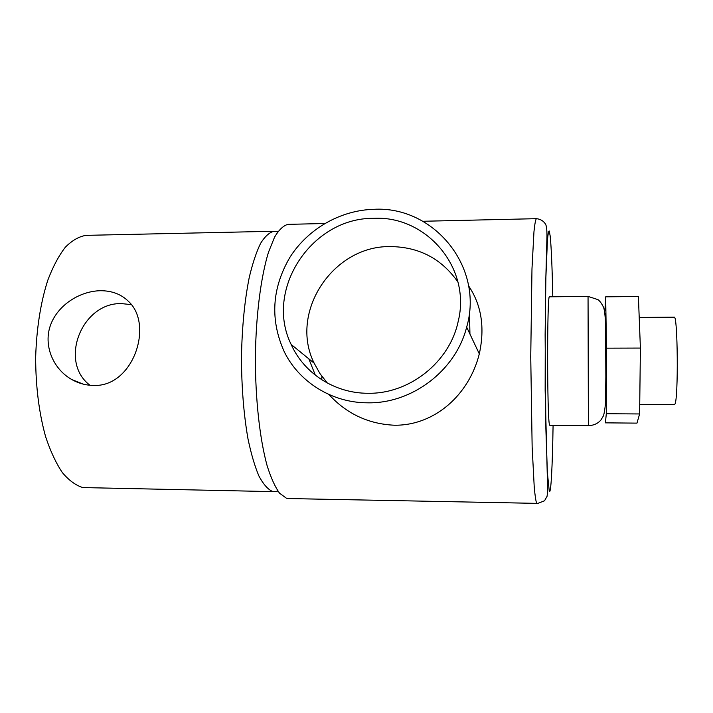 <?xml version="1.0" encoding="UTF-8"?>
<svg xmlns="http://www.w3.org/2000/svg" width="713" height="713" viewBox="0 0 713 713"><rect width="100%" height="100%" fill="white"/><g stroke="black" fill="none" stroke-linecap="round" stroke-linejoin="round"><path stroke-width="1.07" d="M93.412 385.412C85.836 385.332 78.635 383.38 71.808 379.548C53.145 369.084 43.065 345.377 50.57 324.976C57.994 304.745 80.061 291.047 100.488 290.717C111.834 290.69 121.112 294.202 128.331 301.234C154.195 324.513 133.117 387.462 93.412 385.412M131.326 304.638L121.763 303.622C81.933 302.062 58.368 361.536 89.963 385.261M277.749 231.841L273.952 231.262C269.407 232.376 264.951 236.404 260.593 243.356C256.386 251.992 252.616 263.293 249.283 277.259C244.63 300.458 242.028 327.089 241.466 357.133C241.547 387.284 243.73 414.592 248.026 439.048C251.154 453.914 254.773 466.204 258.872 475.919C263.15 483.967 267.571 489.082 272.134 491.266L274.63 491.658L277.901 491.043M87.334 235.326L86.023 235.361C78.974 236.493 72.075 240.459 65.32 247.242C58.805 255.664 52.967 266.644 47.807 280.191C40.596 302.677 36.55 328.443 35.65 357.507C35.721 386.66 39.046 413.077 45.632 436.766C50.436 451.169 55.997 463.094 62.316 472.55C68.92 480.393 75.756 485.393 82.815 487.567L274.63 491.658M674.15 317.178L674.213 317.178C677.787 314.647 678.491 399.298 674.899 404.155L674.436 404.627L639.73 404.44M605.212 316.706L605.301 314.424C605.622 308.533 606.05 325.725 606.184 351.99L605.453 405.465M549.5 296.813L549.456 296.813C547.014 292.758 547.04 419.173 549.509 424.761L549.785 425.304L588.385 425.634L588.047 296.394L597.975 299.638C599.936 301.091 601.817 303.702 603.626 307.481C604.535 310.262 605.177 315.601 605.56 323.506L605.925 391.339C605.863 401.758 605.07 409.877 603.537 415.697L600.907 420.019C597.815 423.611 593.635 425.483 588.385 425.634M373.541 218.321C311.652 217.706 264.086 289.754 291.162 344.459C304.05 373.416 334.78 393.371 367.97 393.273C409.289 394.129 449.564 362.231 458.129 321.679C471.694 268.293 426.579 215.379 373.541 218.321M457.951 282.054C441.543 258.623 418.923 246.796 390.082 246.582C332.748 245.735 288.863 312.472 314.166 363.184L319.977 373.621L327.329 383.05M367.658 402.818C412.132 403.754 455.803 370.475 466.667 327.115C484.323 267.019 433.754 205.781 373.826 209.31C340.386 210.237 307.989 228.837 289.977 257.215C271.813 288.221 269.915 319.763 284.291 351.83C299.184 382.213 332.16 402.845 367.658 402.818M328.889 394.476C346.634 413.816 368.532 424.075 394.61 425.233C435.082 425.59 469.216 394.396 479.305 353.88C485.045 327.597 481.471 304.932 468.593 285.877M308.818 358.826L315.128 374.655M288.872 224.337L288.007 224.354C283.444 225.522 278.97 229.773 274.585 237.099L268.471 252.277C260.851 277.045 255.878 315.734 255.379 357.32C255.316 398.959 259.773 438.976 267.108 465.669C270.958 477.879 275.129 487.077 279.603 493.253L286.412 498.209L288.72 498.556L536.675 503.36C535.846 501.168 535.026 495.749 534.233 487.095L532.148 446.971L530.739 356.83L531.978 268.801L533.966 231.689C534.741 224.14 535.543 219.809 536.363 218.677L536.533 218.677M321.768 379.771L321.866 376.348M255.691 341.901L255.619 344.031M469.938 334.041L469.466 311.964M605.685 296.831L638.393 296.483L640.399 348.069L639.614 413.959L636.967 423.121L605.417 422.854L606.3 413.727L606.451 348.167L605.685 296.831L604.9 310.939M640.399 348.069L606.451 348.167M639.614 413.959L606.3 413.727M552.78 296.777C552.174 267.295 551.309 247.037 550.178 236.003L549.26 231.012C548.618 230.7 548.003 233.962 547.397 240.78L545.882 277.446L545.124 334.816L545.864 428.486L547.388 472.772L549.268 491.15C550.971 495.294 552.45 466.338 553.083 425.331M83.243 384.138L71.817 379.548M273.952 231.262L86.023 235.361M674.213 317.178L639.205 317.445M588.047 296.394L549.456 296.813M314.166 363.184L291.162 344.459M466.667 327.115L479.305 353.88M422.862 221.271L536.363 218.677C540.347 219.025 543.422 220.87 545.588 224.221C546.497 225.923 546.96 229.729 546.987 235.655L545.356 296.011L545.151 390.234L547.673 491.025L547.076 496.301L544.509 500.802L537.094 503.69M324.709 223.517L288.007 224.354"/></g></svg>

